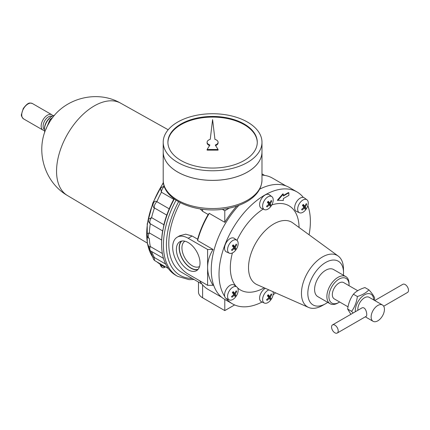 <?xml version="1.0" encoding="UTF-8"?>
<svg xmlns="http://www.w3.org/2000/svg" width="430" height="430" viewBox="0 0 430 430"><rect width="100%" height="100%" fill="white"/><g stroke="black" fill="none" stroke-linecap="round" stroke-linejoin="round"><path stroke-width="0.64" d="M262.085 302.037A64.602 37.297 -60 0 1 232.399 303.811A64.602 37.297 -60 0 1 226.266 298.56M224.756 296.517A64.602 37.297 -60 0 1 237.204 221.622A64.602 37.297 -60 0 1 297.001 191.925A64.602 37.297 -60 0 1 303.354 197.445M307.853 205.658A64.602 37.297 -60 0 1 309.073 234.785M275.555 292.835A64.602 37.297 -60 0 1 273.077 294.883M288.869 192.817L283.327 196.021L283.327 194.097L282.881 193.844L277.339 200.246L283.327 200.498L283.327 198.579L288.869 195.381L288.869 192.817L288.428 192.565L283.327 195.505M264.224 287.826A48.606 28.063 -60 0 1 237.699 288.014M236.204 286.514A48.606 28.063 -60 0 1 232.399 252.964M237 240.37A48.606 28.063 -60 0 1 263.208 209.082M271.787 204.943A48.606 28.063 -60 0 1 299.065 227.475M327.73 302.365A25.246 14.577 -60 0 1 325.682 303.688A25.246 14.577 -60 0 1 325.376 303.86A25.246 14.577 -60 0 1 307.832 293.26A25.246 14.577 -60 0 1 325.58 262.52A25.246 14.577 -60 0 1 343.527 272.416A25.246 14.577 -60 0 1 343.409 275.205M339.625 301.989A14.238 8.218 -60 0 1 338.985 302.381L337.964 302.967A15.679 9.051 -60 0 1 330.122 303.747L317.84 296.652A15.679 9.051 -60 0 1 317.84 278.549A15.679 9.051 -60 0 1 333.519 269.497L345.806 276.587A15.679 9.051 -60 0 1 349.052 283.768L349.052 284.945A14.238 8.218 -60 0 1 349.031 285.692M208.158 214.5L209.265 213.366A64.285 37.114 -60 0 0 197.585 240.531L197.655 239.209A62.715 36.211 -60 0 1 208.158 214.5L202.611 211.297L200.154 208.91M224.788 299.42L224.788 310.6L234.613 304.929M198.477 282.058L198.477 292.035A14.109 8.149 0 0 0 202.611 297.796L224.788 310.6M222.272 209.286L224.788 210.743L224.788 222.326L209.265 213.366M224.788 222.326A64.285 37.114 -60 0 1 236.774 206.099M224.788 210.743L229.324 208.125M207.604 249.47L188.2 238.268A21.951 12.674 -120 0 0 177.225 237.177A21.951 12.674 -120 0 0 173.86 254.77A21.951 12.674 -120 0 0 188.2 274.114L207.604 285.316L213.065 285.316C209.448 279.521 207.625 273.55 207.604 267.39L207.604 249.47L213.065 249.47L197.585 240.531M207.604 285.316L207.604 267.39C207.625 261.236 209.448 255.259 213.065 249.47M188.2 269.825A16.7 9.643 -120 0 0 196.548 270.653A16.7 9.643 -120 0 0 196.548 251.367A16.7 9.643 -120 0 0 179.853 241.73A16.7 9.643 -120 0 0 177.289 255.108A16.7 9.643 -120 0 0 188.2 269.825M197.655 239.209L192.113 236.005L185.717 234.183L179.713 235.742L177.225 237.177M232.361 245.965L232.313 245.895A13.48 2.849 38.8 0 1 233.786 247.685A13.48 10.632 144.9 0 1 231.501 249.841A12.948 2.736 38.8 0 1 231.99 250.54A13.48 10.632 -35.1 0 0 234.275 248.384L233.538 247.959M234.275 248.384A13.48 2.849 38.8 0 1 235 249.733A12.948 10.213 -35.1 0 0 235.844 248.68A13.48 2.849 -141.2 0 0 235.119 247.331L232.426 245.772M235.844 248.68L233.511 247.331M235.119 247.331A13.48 10.632 -35.1 0 0 236.65 244.74A12.948 2.736 -141.2 0 0 236.161 244.047A13.48 10.632 144.9 0 1 234.629 246.632A13.48 2.849 -141.2 0 0 233.157 244.853A12.948 10.213 144.9 0 1 232.307 245.906M234.629 246.632L232.657 245.492M236.65 244.74L236.011 244.369M270.169 203.729A13.48 10.632 -35.1 0 0 271.695 201.143A12.948 2.736 -141.2 0 0 271.206 200.445A13.48 10.632 144.9 0 1 269.68 203.035A13.48 2.849 -141.2 0 0 268.202 201.251A12.948 10.213 144.9 0 1 267.352 202.31A13.48 2.849 38.8 0 1 268.831 204.089A13.48 10.632 144.9 0 1 266.546 206.244A12.948 2.736 38.8 0 1 267.041 206.938A13.48 10.632 -35.1 0 0 269.32 204.787A13.48 2.849 38.8 0 1 270.045 206.137A12.948 10.213 -35.1 0 0 270.895 205.078A13.48 2.849 -141.2 0 0 270.169 203.729L267.471 202.175M270.895 205.078L268.556 203.729M269.32 204.787L268.583 204.363M269.68 203.035L267.702 201.896M271.695 201.143L271.056 200.772M302.451 205.497L302.408 205.432A13.48 2.849 38.8 0 1 303.876 207.217A13.48 10.632 144.9 0 1 301.597 209.372A12.948 2.736 38.8 0 1 302.086 210.071A13.48 10.632 -35.1 0 0 304.365 207.916L303.634 207.491M304.365 207.916A13.48 2.849 38.8 0 1 305.09 209.265A12.948 10.213 -35.1 0 0 305.94 208.211A13.48 2.849 -141.2 0 0 305.214 206.862L302.516 205.303M305.94 208.211L303.601 206.862M305.214 206.862A13.48 10.632 -35.1 0 0 306.746 204.272A12.948 2.736 -141.2 0 0 306.257 203.578A13.48 10.632 144.9 0 1 304.725 206.163A13.48 2.849 -141.2 0 0 303.247 204.384A12.948 10.213 144.9 0 1 302.403 205.438M304.725 206.163L302.752 205.024M306.746 204.272L306.101 203.901M267.406 295.824L267.363 295.759A13.48 2.849 38.8 0 1 268.831 297.544A13.48 10.632 144.9 0 1 266.546 299.699A12.948 2.736 38.8 0 1 267.041 300.398A13.48 10.632 -35.1 0 0 269.32 298.243L268.583 297.818M269.32 298.243A13.48 2.849 38.8 0 1 270.045 299.592A12.948 10.213 -35.1 0 0 270.895 298.538A13.48 2.849 -141.2 0 0 270.169 297.189L267.471 295.63M270.895 298.538L268.556 297.189M270.169 297.189A13.48 10.632 -35.1 0 0 271.695 294.598A12.948 2.736 -141.2 0 0 271.206 293.905A13.48 10.632 144.9 0 1 269.68 296.49A13.48 2.849 -141.2 0 0 268.202 294.711A12.948 10.213 144.9 0 1 267.352 295.765M269.68 296.49L267.702 295.351M271.695 294.598L271.056 294.227M235.119 294.055A13.48 10.632 -35.1 0 0 236.65 291.47A12.948 2.736 -141.2 0 0 236.161 290.771A13.48 10.632 144.9 0 1 234.629 293.362A13.48 2.849 -141.2 0 0 233.157 291.578A12.948 10.213 144.9 0 1 232.307 292.631A13.48 2.849 38.8 0 1 233.786 294.416A13.48 10.632 144.9 0 1 231.501 296.571A12.948 2.736 38.8 0 1 231.99 297.264A13.48 10.632 -35.1 0 0 234.275 295.114A13.48 2.849 38.8 0 1 235 296.463A12.948 10.213 -35.1 0 0 235.844 295.405A13.48 2.849 -141.2 0 0 235.119 294.055L232.426 292.502M235.844 295.405L233.511 294.055M234.275 295.114L233.538 294.69M234.629 293.362L232.657 292.223M236.65 291.47L236.011 291.099M229.362 253.205L226.427 251.91A7.842 4.526 -60 0 1 226.18 242.73A7.842 4.526 -60 0 1 234.253 238.36L236.844 240.246A7.498 4.327 -60 0 1 237.704 246.32A7.498 4.327 -60 0 1 232.872 252.716A7.498 4.327 -60 0 1 229.362 253.205A7.498 4.327 -60 0 1 228.83 252.888A7.498 4.327 -60 0 1 229.4 243.971A7.498 4.327 -60 0 1 236.844 240.246M267.917 209.12A7.498 4.327 -60 0 1 264.407 209.609A7.498 4.327 -60 0 1 262.923 207.943A7.498 4.327 -60 0 1 265.219 199.283A7.498 4.327 -60 0 1 271.889 196.65A7.498 4.327 -60 0 1 272.749 202.724A7.498 4.327 -60 0 1 267.917 209.12M201.896 284.026L181.788 272.421A62.715 36.211 -60 0 1 180.283 202.691M264.407 209.609L261.472 208.314A7.842 4.526 -60 0 1 261.225 199.133A7.842 4.526 -60 0 1 269.298 194.758L271.889 196.65M302.962 212.248A7.498 4.327 -60 0 1 299.452 212.743A7.498 4.327 -60 0 1 297.969 211.071A7.498 4.327 -60 0 1 300.264 202.412A7.498 4.327 -60 0 1 306.934 199.778A7.498 4.327 -60 0 1 307.794 205.852A7.498 4.327 -60 0 1 302.962 212.248M299.452 212.743L296.523 211.442A7.842 4.526 -60 0 1 296.27 202.261A7.842 4.526 -60 0 1 304.343 197.891L306.934 199.778M272.969 291.696A7.498 4.327 -60 0 1 267.917 302.575A7.498 4.327 -60 0 1 264.407 303.069A7.498 4.327 -60 0 1 262.923 301.398A7.498 4.327 -60 0 1 263.875 294.824A7.498 4.327 -60 0 1 268.874 289.879M264.407 303.069L261.472 301.769A7.842 4.526 -60 0 1 260 295.437A7.842 4.526 -60 0 1 265.364 288.331M232.872 299.441A7.498 4.327 -60 0 1 229.362 299.936A7.498 4.327 -60 0 1 228.83 299.619A7.498 4.327 -60 0 1 229.4 290.696A7.498 4.327 -60 0 1 236.844 286.977A7.498 4.327 -60 0 1 237.704 293.05A7.498 4.327 -60 0 1 232.872 299.441M229.362 299.936L226.427 298.64A7.842 4.526 -60 0 1 226.18 289.46A7.842 4.526 -60 0 1 234.253 285.085L236.844 286.977M383.694 306.219L407.527 292.459A4.703 2.714 -120 0 0 408.5 290.309A4.703 2.714 -120 0 0 406.447 285.574A4.703 2.714 -120 0 0 402.824 284.316L374.734 300.532M357.884 310.256A9.406 5.434 -60 0 1 361.555 300.274A9.406 5.434 -60 0 1 369.187 297.329L382.49 305.01A9.406 5.434 -60 0 1 383.936 312.551A9.406 5.434 -60 0 1 377.787 320.839A9.406 5.434 -60 0 1 373.084 321.307A9.406 5.434 -60 0 1 373.084 310.444A9.406 5.434 -60 0 1 382.49 305.01M337.233 333.046L366.156 316.346C367.844 315.695 365.865 305.327 361.453 308.197L332.53 324.897A4.703 2.714 -120 0 0 331.557 327.047A4.703 2.714 -120 0 0 334.884 332.809A4.703 2.714 -120 0 0 337.233 333.046A4.703 2.714 -120 0 0 337.233 327.612A4.703 2.714 -120 0 0 332.53 324.897M374.293 300.28L374.664 298.054C373.923 296.001 372.004 293.271 368.908 289.858C366.226 292.755 362.382 294.975 357.384 296.506C356.637 302.123 354.718 307.074 351.622 311.358L353.089 313.029M355.32 311.739A13.013 7.514 -60 0 1 363.963 295.173A13.013 7.514 -60 0 1 373.686 299.925M348.026 306.837L334.282 298.904A9.406 5.434 -60 0 1 334.282 288.041A9.406 5.434 -60 0 1 343.688 282.607L357.717 290.707M330.122 303.747A15.679 9.051 -60 0 1 330.122 285.638A15.679 9.051 -60 0 1 345.806 276.587M337.964 302.967L338.985 302.381A14.238 8.218 -60 0 1 328.918 296.566A14.238 8.218 -60 0 1 338.985 279.129A14.238 8.218 -60 0 1 349.052 284.945M162.363 253.501L150.323 246.551A4.703 2.714 -60 0 0 150.79 251.034A4.703 4.703 0 0 1 148.452 246.594L150.323 246.551A66.795 38.566 -60 0 1 149.35 238.548A4.703 2.714 -60 0 1 149.258 238.5A4.703 2.714 -60 0 1 149.344 232.92A66.795 38.566 -60 0 1 150.323 223.788L149.387 222.955A4.703 4.703 0 0 1 148.533 219.176L151.586 217.628A66.795 38.566 -60 0 1 154.451 207.991C151.134 206.583 153.945 199.321 156.885 201.713A66.795 38.566 -60 0 1 161.438 192.226L160.465 188.292L164.152 185.932M160.132 264.326A4.703 4.703 0 0 0 162.411 267.567A4.703 2.714 -60 0 0 164.883 267.267L161.438 265.278A66.795 38.566 -60 0 1 161.116 265.047A66.795 38.566 -60 0 1 158.493 262.811M165.652 264.058L154.451 257.586A4.703 2.714 -60 0 0 155.278 260.951A4.703 4.703 0 0 1 152.924 257.022L154.451 257.586A66.795 38.566 -60 0 1 151.688 251.555M149.344 238.548L149.258 238.5A4.703 4.703 0 0 1 146.969 233.673L149.344 232.92L161.653 240.026A66.795 38.566 -60 0 1 162.631 230.894L163.233 228.663A68.203 39.377 -60 0 1 168.055 212.452A68.203 39.377 -60 0 1 174.311 199.004M176.053 200.219A68.203 39.377 -60 0 0 177.547 276.307L175.72 275.254A68.203 39.377 -60 0 1 175.714 275.254A68.203 39.377 -60 0 1 168.055 268.143A68.203 39.377 -60 0 1 163.233 257.495A68.203 39.377 -60 0 1 161.589 244.03A68.203 39.377 -60 0 1 163.233 228.663L163.889 224.734L151.586 217.628A4.703 2.714 -60 0 0 150.323 223.788L162.631 230.894M161.589 244.03L161.653 240.026M163.889 224.734A66.795 38.566 -60 0 1 166.754 215.097L154.451 207.991A4.703 2.714 -60 0 1 156.885 201.713L169.189 208.819A66.795 38.566 -60 0 1 173.747 199.332L161.438 192.226A4.703 2.714 -60 0 1 164.378 186.577M166.754 215.097L169.189 208.819M232.399 303.811L224.643 299.334A64.602 37.297 -60 0 1 238.903 205.341M259.661 189.162A64.602 37.297 -60 0 1 289.239 187.442L297.001 191.925M325.376 303.86L322.108 305.682A29.713 17.157 -60 0 1 308.557 307.434L257.059 284.66A35.749 20.64 -60 0 1 255.92 242.799A35.749 20.64 -60 0 1 292.739 222.858L338.211 256.065A29.713 17.157 -60 0 1 343.473 268.675L343.527 272.416M308.557 307.434A29.713 17.157 -60 0 1 307.606 272.642A29.713 17.157 -60 0 1 338.211 256.065M173.747 199.332L174.134 198.87M368.908 289.858L364.93 287.562C359.91 289.111 356.067 291.33 353.412 294.217C350.316 298.501 348.397 303.451 347.65 309.062L350.885 314.298M351.622 311.358L347.65 309.062M357.384 296.506L353.412 294.217M184.943 241.203A14.604 8.433 -120 0 0 182.723 252.915A14.604 8.433 -120 0 0 192.258 265.772A14.604 8.433 -120 0 0 199.552 266.503M181.836 241.031A16.426 9.487 -120 0 0 180.525 254.426A16.426 9.487 -120 0 0 190.974 268.003A16.426 9.487 -120 0 0 198.144 269.282M181.352 241.128A16.7 9.643 -120 0 0 180.476 254.78A16.7 9.643 -120 0 0 190.974 268.223A16.7 9.643 -120 0 0 197.822 269.653M283.327 194.097L277.785 200.498M221.617 297.227L208.168 289.46A64.285 37.114 -60 0 1 199.644 280.72M261.983 175.134A64.285 37.114 -60 0 1 272.453 178.111L285.902 185.878M167.91 142.572A44.688 25.8 180 0 1 195.747 118.992A44.688 25.8 180 0 1 244.192 124.646A44.688 25.8 180 0 1 257.274 142.572M218.08 142.249A5.488 3.166 0 0 0 214.941 139.385L212.592 119.621L210.238 139.385A5.488 3.166 0 0 0 207.104 142.249A5.488 3.166 0 0 0 209.926 145.018L207.104 149.489L218.08 149.489L215.258 145.018A5.488 3.166 0 0 0 218.08 142.249L218.08 142.889A5.488 3.166 180 0 1 215.591 145.544M207.104 149.489L207.104 150.129L218.08 150.129L218.08 149.489M207.104 142.249L207.104 142.889A5.488 3.166 0 0 0 209.593 145.544M244.192 124.007A44.688 25.8 180 0 1 257.28 142.249A44.688 25.8 180 0 1 212.592 168.049A44.688 25.8 180 0 1 167.904 142.249A44.688 25.8 180 0 1 195.489 118.411A44.688 25.8 180 0 1 244.192 124.007M261.983 180.014L261.983 151.876A49.391 28.514 180 0 1 261.983 151.876A49.391 28.514 180 0 1 212.592 180.39A49.391 28.514 180 0 1 163.201 151.876A49.391 28.514 180 0 1 163.201 151.865L163.201 180.014A49.391 28.514 180 0 0 212.592 208.534A49.391 28.514 180 0 0 261.983 180.014C261.66 188.367 257.016 195.327 248.056 200.901C242.3 204.427 235.527 206.943 227.728 208.448C197.95 214.699 162.545 200.724 163.201 180.014M247.503 172.022A49.359 28.498 180 0 1 177.676 172.022M261.983 142.249L261.983 151.849A49.391 28.514 180 0 1 212.592 180.369A49.391 28.514 180 0 1 163.201 151.849L163.201 142.249A49.391 28.514 180 0 1 193.688 115.906A49.391 28.514 180 0 1 247.513 122.088A49.391 28.514 180 0 1 261.983 142.249A49.391 28.514 180 0 1 212.592 170.764A49.391 28.514 180 0 1 163.201 142.249M52.777 117.481L50.106 119.373L51.02 119.9M44.795 132.198A10.976 6.337 -60 0 1 44.414 129.65L44.414 128.866A10.014 5.784 -60 0 1 51.498 116.6L52.175 116.207A10.976 6.337 -60 0 1 54.572 115.261M147.302 243.084L67.376 195.483A53.293 30.772 -60 0 1 67.171 195.354A53.293 30.772 -60 0 1 67.591 134.058A53.293 30.772 -60 0 1 120.465 103.066A53.293 30.772 -60 0 1 120.669 103.178L168.189 129.758M44.414 129.468A7.627 4.402 -60 0 1 44.688 120.846A7.627 4.402 -60 0 1 52.019 116.299M44.414 129.65A10.976 6.337 -60 0 1 52.175 116.207M50.106 119.373L45.736 129.726M202.611 284.886L202.611 297.796M202.611 209.254L202.611 211.297M188.2 238.268L192.113 236.005M158.482 263.122A66.446 38.361 -60 0 1 157.014 261.956L161.116 265.047M152.956 257.419A66.446 38.361 -60 0 1 148.769 248.696M148.538 247.938A66.446 38.361 -60 0 1 163.422 182.863M162.411 267.567A4.703 2.714 -60 0 1 161.438 265.278M192.205 278.436A66.091 38.157 -60 0 1 178.574 201.761M32.422 103.533C29.982 103.071 28.665 101.405 23.252 108.521L21.5 114.305C20.989 115.364 21.672 116.89 23.564 118.879A8.858 5.117 -60 0 1 23.564 108.65A8.858 5.117 -60 0 1 32.422 103.533L51.847 114.751A8.858 5.117 -60 0 0 42.989 119.862A8.858 5.117 -60 0 0 42.989 130.096L44.462 130.602M261.983 173.876L264.611 175.397M365.323 316.824L373.084 321.307M150.79 251.034L163.475 258.36M152.962 257.479L147.264 242.848L147.237 223.923L152.833 202.949L163.362 182.449M155.278 260.951L168.275 268.46M177.547 276.307L189.049 279.64L194.075 279.516M23.564 118.879L42.989 130.096M53.024 115.772L51.847 114.751M67.171 195.354C43.188 181.433 34.319 147.554 48.751 123.544C62.14 98.685 96.223 89.134 120.459 103.06"/></g></svg>

